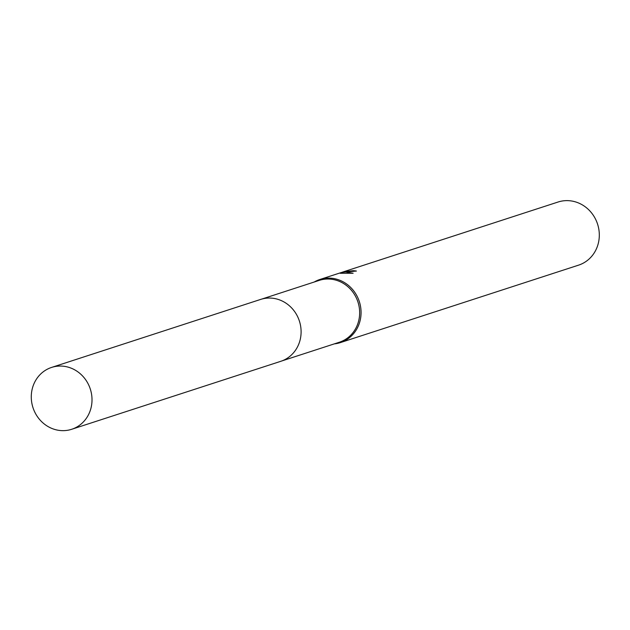 <?xml version="1.0" encoding="UTF-8"?>
<svg xmlns="http://www.w3.org/2000/svg" width="630" height="630" viewBox="0 0 630 630"><rect width="100%" height="100%" fill="white"/><g stroke="black" fill="none" stroke-linecap="round" stroke-linejoin="round"><path stroke-width="0.94" d="M281.83 360.943L339.349 342.24A32.524 30.13 -108 0 0 358.864 305.392A32.524 30.13 -108 0 0 325.623 279.114A32.524 30.13 -108 0 0 319.229 280.389L261.718 299.092M334.317 343.878A33.185 30.744 -108 0 0 340.342 342.618A33.185 30.744 -108 0 0 360.258 305.014A33.185 30.744 -108 0 0 326.34 278.192A33.185 30.744 -108 0 0 319.82 279.5A33.185 30.744 -108 0 0 314.205 282.027M353.202 271.428L353.115 270.687A33.185 30.744 72 0 1 356.423 271.05L342.421 272.286L345.563 271.947L353.131 273.247L340.192 273.278L340.696 272.719L319.82 279.5M340.342 342.618L578.584 265.143A33.185 30.744 -108 0 0 598.5 227.54A33.185 30.744 -108 0 0 564.582 200.718A33.185 30.744 -108 0 0 558.062 202.025L343.263 271.877L353.115 270.687M340.704 272.782L343.263 271.877M342.507 273.042L342.421 272.286M340.751 273.207L340.696 272.719M91.791 395.892A32.524 30.13 -108 0 0 51.589 367.424A32.524 30.13 -108 0 0 31.5 400.814A32.524 30.13 -108 0 0 71.702 429.282A32.524 30.13 -108 0 0 91.791 395.892M71.702 429.282L280.775 361.313A32.539 30.153 -108 0 0 300.88 327.899A32.539 30.153 -108 0 0 260.655 299.415L51.589 367.424"/></g></svg>
